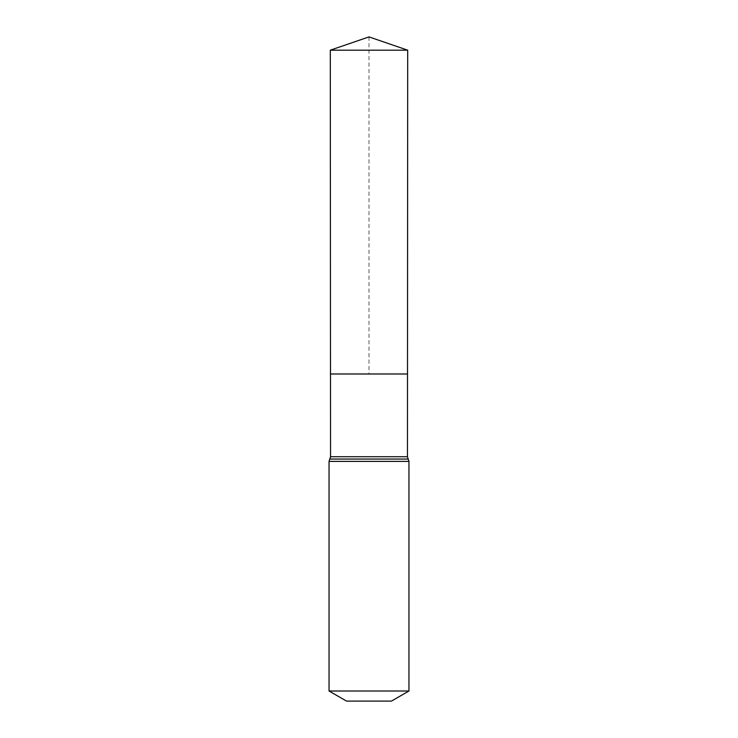 <?xml version="1.0" encoding="UTF-8"?>
<svg xmlns="http://www.w3.org/2000/svg" width="738" height="738" viewBox="0 0 738 738"><rect width="100%" height="100%" fill="white"/><g stroke="black" fill="none" stroke-linecap="round" stroke-linejoin="round"><path stroke-width="0.55" stroke-dasharray="3.69 2.77" d="M407.505 373.991L330.495 373.991L407.505 373.991M391.472 701.1L346.528 701.1M408.953 691.008L329.047 691.008M407.699 50.184L330.301 50.184M369 36.9L369 373.991M407.459 456.739L330.541 456.739M408.953 461.388L329.047 461.388M408.206 459.064L329.794 459.064"/><path stroke-width="1.11" d="M329.047 691.008L408.953 691.008L391.472 701.1L346.528 701.1L329.047 691.008L329.047 461.388L330.541 456.739L407.459 456.739L407.699 50.184L330.301 50.184L369 36.9L407.699 50.184M330.541 456.739L330.495 373.991L407.505 373.991L330.495 373.991L330.301 50.184M408.953 691.008L408.953 461.388L407.459 456.739M369 373.991L407.505 373.991L407.699 50.184L369 36.9M329.047 461.388L408.953 461.388M329.794 459.064L408.206 459.064"/></g></svg>
